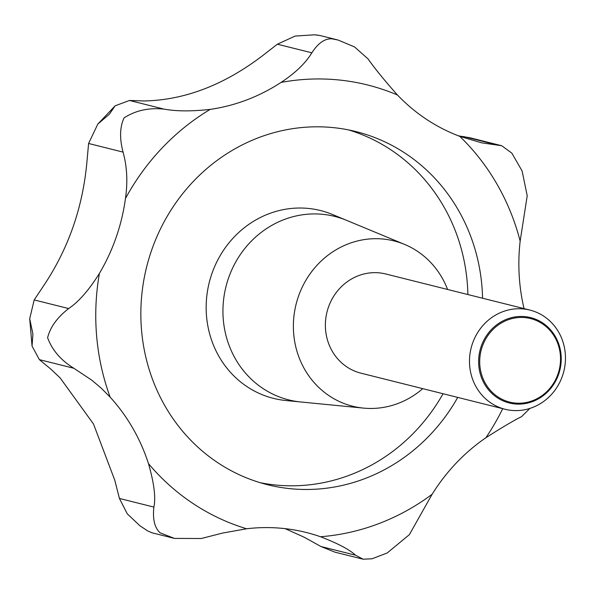 <?xml version="1.0" encoding="UTF-8"?>
<svg xmlns="http://www.w3.org/2000/svg" width="594" height="594" viewBox="0 0 594 594"><rect width="100%" height="100%" fill="white"/><g stroke="black" fill="none" stroke-linecap="round" stroke-linejoin="round"><path stroke-width="0.89" d="M524.034 308.605A187.452 175.23 -75.9 0 1 520.158 241.127L527.212 195.76L522.096 170.975L511.828 153.111L501.7 145.723L481.63 142.835L459.734 136.33A187.452 175.23 -75.9 0 1 397.46 95.003C384.853 80.851 375.044 68.815 368.042 58.903L354.521 46.911L338.008 40.013L331.89 38.81C324.762 38.469 318.08 43.147 311.85 52.829C305.479 63.261 295.211 73.129 281.044 82.425A187.452 175.23 -75.9 0 1 210.202 109.378C191.654 111.457 176.24 111.36 163.966 109.103C148.827 107.544 135.529 110.469 124.064 117.887C119.802 127.034 119.468 138.447 123.062 152.116C127.057 166.528 127.851 181.987 125.46 198.493A187.452 175.23 -75.9 0 1 99.398 273.433C88.877 290.184 78.638 301.893 68.659 308.561C57.224 317.441 50.208 327.168 47.609 337.741C52.183 350.141 60.922 360.313 73.842 368.265L92.055 380.375L101.218 388.149L110.135 397.134A187.452 175.23 -75.9 0 1 148.478 463.624C154.121 483.226 155.918 497.705 153.883 507.083C152.539 519.193 154.603 527.769 160.098 532.818L174.421 538.409L201.255 538.52L222.572 533.07L246.621 528.764A187.452 175.23 -75.9 0 1 306.318 532.499A187.452 175.23 -75.9 0 1 320.493 536.738C337.979 543.488 349.636 549.628 355.472 555.175L363.075 559.199L371.978 558.798L387.184 552.984L409.355 534.674L432.135 494.26A187.452 175.23 -75.9 0 1 485.907 437.719C502.227 427.316 514.137 420.285 521.621 416.624L529.885 408.42M174.421 538.409L152.005 532.796L147.713 530.947L139.857 525.72L127.265 513.81L119.416 498.448L114.791 480.249L93.488 423.975L60.091 377.851L50.594 368.911L39.375 359.63L32.054 346.102L32.915 334.058L29.7 318.703L34.185 299.925L43.399 286.1C68.496 248.752 83.041 206.927 87.036 160.625L88.595 143.481L97.817 124.072L109.37 114.204L115.147 105.806L129.499 100.468L143.77 100.965C184.244 100.23 223.775 85.187 262.377 55.836L277.383 44.201L295.099 36.071L314.508 34.801L320.166 35.543M457.729 397.408A182.016 170.159 -75.9 0 1 267.515 484.711A182.016 170.159 -75.9 0 1 149.309 369.943A182.016 170.159 -75.9 0 1 187.667 187.689A182.016 170.159 -75.9 0 1 355.947 131.578A182.016 170.159 -75.9 0 1 474.146 246.347A182.016 170.159 -75.9 0 1 482.566 298.225M422.757 388.647A85.202 79.648 -75.9 0 1 363.528 408.108L300.809 401.982A94.58 88.417 -75.9 0 1 227.331 340.258A94.58 88.417 104.1 0 0 300.809 401.982L285.877 400.519A96.815 90.503 -75.9 0 1 273.537 398.388A96.815 90.503 -75.9 0 1 210.662 337.34A96.815 90.503 -75.9 0 1 231.066 240.399A96.815 90.503 -75.9 0 1 320.574 210.558A96.815 90.503 -75.9 0 1 332.462 214.486L346.317 220.24A94.58 88.417 104.1 0 0 251.641 240.837A94.58 88.417 104.1 0 0 227.331 340.258A94.58 88.417 -75.9 0 1 251.641 240.837A94.58 88.417 -75.9 0 1 346.317 220.24A94.58 88.417 104.1 0 1 346.413 220.277M363.528 408.108A85.202 79.648 -75.9 0 1 297.334 352.509A85.202 79.648 -75.9 0 1 319.23 262.942A85.202 79.648 -75.9 0 1 404.521 244.386A85.202 79.648 -75.9 0 1 447.594 289.471M563.09 342.307A51.121 47.787 -75.9 0 1 552.323 393.495A51.121 47.787 -75.9 0 1 505.056 409.259A51.121 47.787 -75.9 0 1 471.859 377.027A51.121 47.787 -75.9 0 1 482.632 325.839A51.121 47.787 -75.9 0 1 529.893 310.075A51.121 47.787 -75.9 0 1 563.09 342.307M505.056 409.259L360.944 373.173A51.121 47.787 -75.9 0 1 327.747 340.934A51.121 47.787 -75.9 0 1 338.521 289.746A51.121 47.787 -75.9 0 1 385.781 273.99L529.893 310.075M559.192 345.344A44.008 41.135 -75.9 0 1 532.766 401.499A44.008 41.135 -75.9 0 1 480.657 375.222A44.008 41.135 -75.9 0 1 507.09 319.067A44.008 41.135 -75.9 0 1 559.192 345.344M558.531 345.715A43.05 40.244 104.1 0 0 507.558 320.003A43.05 40.244 104.1 0 0 481.704 374.948A43.05 40.244 104.1 0 0 532.677 400.653A43.05 40.244 104.1 0 0 558.531 345.715M458.531 135.87L469.676 137.697L501.7 145.723M363.075 559.199L334.875 552.138L321.005 546.539L304.18 537.214L285.157 528.66M110.135 397.134A230.049 215.058 -75.9 0 1 106.452 386.256A230.049 215.058 -75.9 0 1 99.398 273.433M459.734 136.33A230.049 215.058 -75.9 0 1 517.01 230.041A230.049 215.058 -75.9 0 1 520.158 241.127M348.559 129.915A182.016 170.159 -75.9 0 1 459.474 242.671A182.016 170.159 -75.9 0 1 467.886 294.55M443.05 393.733A182.016 170.159 -75.9 0 1 260.224 482.699M246.621 528.764A230.049 215.058 -75.9 0 1 148.478 463.624M432.135 494.26A230.049 215.058 -75.9 0 1 320.493 536.738M502.71 408.672A230.049 215.058 -75.9 0 1 485.907 437.719M281.044 82.425A230.049 215.058 -75.9 0 1 397.46 95.003M125.46 198.493A230.049 215.058 -75.9 0 1 210.202 109.378M123.062 152.116L88.595 143.481M68.659 308.561L34.185 299.925M163.966 109.103L129.499 100.468M311.85 52.829L277.383 44.201M498.047 145.181L463.58 136.553M355.472 555.175L321.005 546.539M153.883 507.083L119.416 498.448M73.842 368.265L39.375 359.63M404.521 244.386L346.317 220.24M338.008 40.013L320.166 35.551M314.508 34.801L318.354 35.217M147.713 530.947L139.857 525.72M97.817 124.072L115.147 105.806M32.054 346.102L29.7 318.703"/></g></svg>

